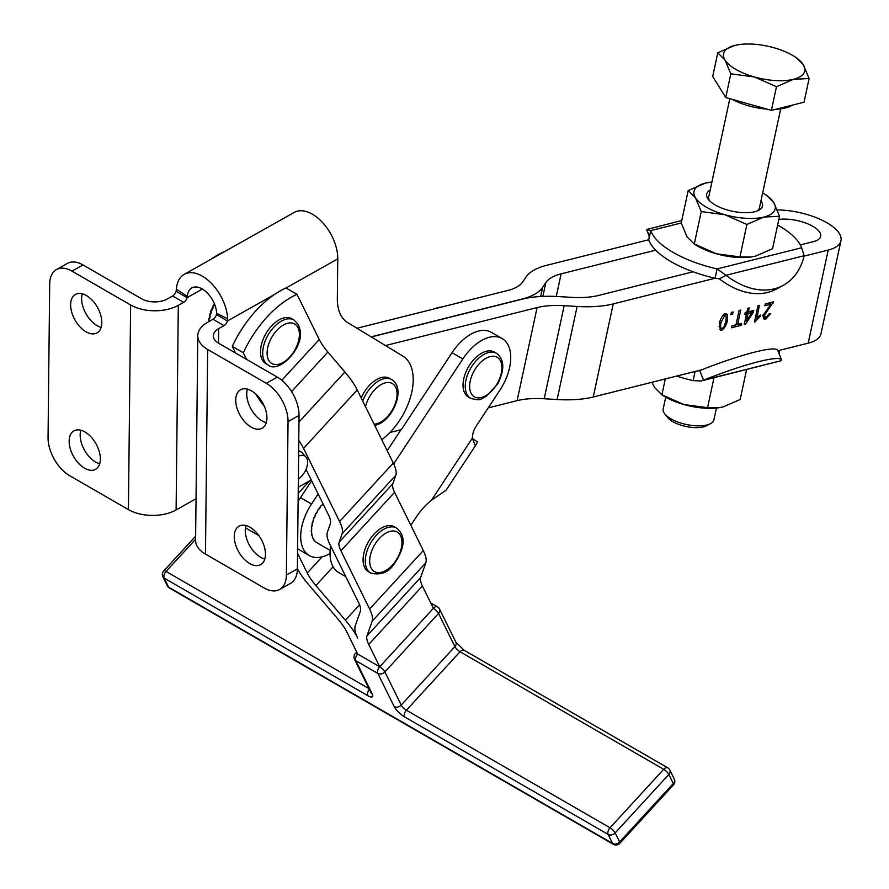 <?xml version="1.0" encoding="UTF-8"?>
<svg xmlns="http://www.w3.org/2000/svg" width="889" height="889" viewBox="0 0 889 889"><rect width="100%" height="100%" fill="white"/><g stroke="black" fill="none" stroke-linecap="round" stroke-linejoin="round"><path stroke-width="1.33" d="M298.771 440.311A51.895 15.257 42.6 0 1 303.56 448.389L339.609 521.51A51.895 15.257 42.6 0 1 342.209 528.588A51.895 15.257 42.6 0 1 342.121 533.744L339.142 542.201A36.327 10.679 -137.4 0 0 339.087 545.802A36.327 10.679 -137.4 0 0 340.909 550.769L369.624 609.021A51.895 15.257 42.6 0 1 372.224 616.099A51.895 15.257 42.6 0 1 372.147 621.255L366.979 635.924A36.327 10.679 -137.4 0 0 366.924 639.535A36.327 10.679 -137.4 0 0 368.735 644.492L379.725 666.772A5.19 3 120 0 0 377.781 670.228A5.19 3 120 0 0 377.847 673.44L394.205 706.599A10.379 3.056 -137.4 0 0 404.517 716.867L608.154 834.438L612.61 843.483L168.643 587.162L164.187 578.117L367.824 695.687A10.379 3.056 -137.4 0 0 372.191 693.898L355.833 660.727A5.19 3 -60 0 1 355.767 657.527A5.19 3 -60 0 1 357.7 654.06L379.725 666.772L433.399 608.32L422.408 586.04A36.327 10.679 42.6 0 1 420.597 581.084A36.327 10.679 42.6 0 1 420.653 577.472L425.82 562.804A51.895 15.257 -137.4 0 0 425.898 557.659A51.895 15.257 -137.4 0 0 423.297 550.569L394.583 492.317A36.327 10.679 42.6 0 1 392.76 487.35A36.327 10.679 42.6 0 1 392.816 483.749L395.794 475.293A51.895 15.257 -137.4 0 0 395.883 470.137A51.895 15.257 -137.4 0 0 393.282 463.058L357.234 389.938A51.895 15.257 -137.4 0 0 352.144 381.414A51.895 15.257 -137.4 0 0 344.888 372.024L327.885 352.033A36.327 10.679 42.6 0 1 322.818 345.465A36.327 10.679 42.6 0 1 319.251 339.498L296.982 294.326A83.021 47.939 120 0 0 243.308 352.777L246.553 359.367M298.604 456.213A13.902 8.023 -60 0 1 305.905 456.946L302.482 453.068A15.569 8.99 120 0 0 301.149 451.979A15.569 8.99 120 0 0 298.66 451.256M716.456 408.029L713.911 419.841A25.948 10.335 -167.9 0 1 710.455 423.697A25.948 10.335 -167.9 0 1 706.899 424.986A25.948 10.335 -167.9 0 1 664.75 413.874A25.948 10.335 -167.9 0 1 663.183 408.951L665.717 397.139M710.189 190.046A28.504 11.357 12.1 0 0 708.433 199.525A28.504 11.357 12.1 0 0 727.858 210.126A28.504 11.357 12.1 0 0 758.65 210.315A28.504 11.357 12.1 0 0 760.928 200.947M729.825 98.657L708.711 196.947A25.948 10.335 12.1 0 0 709.5 200.736M750.549 257.065A41.516 16.535 -167.9 0 1 750.316 257.088A41.516 16.535 -167.9 0 1 716.39 253.787A41.516 16.535 -167.9 0 1 697.932 246.264A41.516 16.535 -167.9 0 1 696.809 245.597L693.587 243.63L716.39 253.787L739.937 256.899L746.904 224.45L724.791 214.694L701.243 211.593L695.431 197.747L688.197 190.557L705.221 183.156L710.2 182.223M711.911 182.034A41.516 16.535 12.1 0 0 710.433 182.201A41.516 16.535 12.1 0 0 705.221 183.156A41.516 16.535 12.1 0 0 695.431 197.747A41.516 16.535 12.1 0 0 706.333 207.17A41.516 16.535 12.1 0 0 724.791 214.694A41.516 16.535 12.1 0 0 763.929 217.049L746.904 224.45M766.474 195.258L773.708 202.448A41.516 16.535 12.1 0 0 763.94 193.691A41.516 16.535 12.1 0 0 762.818 193.024A41.516 16.535 12.1 0 0 762.651 192.924M212.604 306.849L213.338 307.272A26.592 15.357 120 0 0 213.204 307.561A26.592 15.357 120 0 0 212.127 310.017L211.76 309.305A26.203 15.124 -60 0 1 212.671 307.238L212.604 306.849A26.592 15.357 -60 0 1 213.393 305.305L213.76 305.083A26.203 15.124 -60 0 1 214.438 303.871M210.793 311.183L211.526 311.606A26.592 15.357 120 0 0 210.649 314.362L210.26 313.584A26.203 15.124 -60 0 1 210.915 311.506L210.793 311.183A26.592 15.357 -60 0 1 211.393 309.594M209.504 315.517L210.249 315.939A26.592 15.357 120 0 0 209.726 318.64L209.315 317.806A26.203 15.124 -60 0 1 209.704 315.773L209.504 315.517A26.592 15.357 -60 0 1 209.915 313.939M208.959 321.551A26.203 15.124 -60 0 1 209.048 319.918L208.804 319.729A26.592 15.357 -60 0 1 208.993 318.218M208.804 319.729L209.537 320.162A26.592 15.357 120 0 0 209.448 321.273M323.118 504.019A26.592 15.357 120 0 0 321.629 505.697L321.607 505.43A26.203 15.124 -60 0 1 323.029 503.852M320.196 506.808L320.562 507.019A26.592 15.357 120 0 0 318.807 509.441L318.807 509.097A26.203 15.124 -60 0 1 320.129 507.263L320.196 506.808A26.592 15.357 -60 0 1 321.262 505.474M317.495 510.697L317.862 510.908A26.592 15.357 120 0 0 316.351 513.531L316.351 513.097A26.203 15.124 -60 0 1 317.495 511.119L317.495 510.697A26.592 15.357 -60 0 1 318.44 509.23M315.195 514.864L315.562 515.075A26.592 15.357 120 0 0 314.35 517.82L314.339 517.32A26.203 15.124 -60 0 1 315.262 515.253L315.195 514.864A26.592 15.357 -60 0 1 315.984 513.32M313.373 519.198L313.739 519.409A26.592 15.357 120 0 0 312.861 522.165L312.839 521.61A26.203 15.124 -60 0 1 313.506 519.52L313.373 519.198A26.592 15.357 -60 0 1 313.984 517.609M312.083 523.532L312.45 523.743A26.592 15.357 120 0 0 311.939 526.444L311.883 525.832A26.203 15.124 -60 0 1 312.283 523.788L312.083 523.532A26.592 15.357 -60 0 1 312.495 521.954M311.383 527.755L311.75 527.966A26.592 15.357 120 0 0 311.606 530.511L311.517 529.855A26.203 15.124 -60 0 1 311.628 527.933L311.383 527.755A26.592 15.357 -60 0 1 311.572 526.232M330.163 550.391L317.117 542.857A26.592 15.357 120 0 1 316.984 542.779L316.617 542.568A26.592 15.357 -60 0 1 315.784 542.001L316.151 542.212A26.592 15.357 120 0 1 314.85 541.001L314.484 540.79A26.592 15.357 -60 0 1 313.828 539.967L314.195 540.179A26.592 15.357 120 0 1 313.217 538.545L312.85 538.334A26.592 15.357 -60 0 1 312.383 537.278L312.75 537.489A26.592 15.357 120 0 1 312.139 535.478L311.772 535.267A26.592 15.357 -60 0 1 311.517 534.022L311.883 534.233A26.592 15.357 120 0 1 311.639 531.911L311.272 531.7A26.592 15.357 -60 0 1 311.239 530.3M265.878 363.679A25.948 14.98 -60 0 1 261.422 344.621A25.948 14.98 -60 0 1 276.157 321.807A25.948 14.98 -60 0 1 291.814 318.74L294.015 320.007A25.948 14.98 120 0 0 278.357 323.085A25.948 14.98 120 0 0 262.9 356.067A25.948 14.98 120 0 0 268.078 364.946L265.878 363.679M365.668 569.227A25.948 14.98 -60 0 1 370.135 539.067A25.948 14.98 -60 0 1 394.383 526.799L396.583 528.066A25.948 14.98 120 0 0 374.202 537.789A25.948 14.98 120 0 0 367.868 570.494A25.948 14.98 120 0 0 370.646 573.005L368.446 571.738A25.948 14.98 -60 0 1 365.668 569.227M468.492 397.039A25.948 14.98 -60 0 1 468.414 396.994A25.948 14.98 -60 0 1 468.336 396.95A25.948 14.98 -60 0 1 468.447 366.968A25.948 14.98 -60 0 1 494.351 352.055A25.948 14.98 -60 0 1 494.428 352.1M649.237 236.274L646.803 230.095A77.832 9.857 -21.5 0 1 646.714 229.484L650.748 230.618L649.092 238.319L649.114 235.585L646.714 229.484L681.774 220.483M681.241 222.983L650.748 230.618A77.832 30.993 12.1 0 0 717.101 268.923L726.035 275.279A77.832 53.696 61.5 0 0 774.308 288.836A77.832 53.696 61.5 0 0 783.142 285.402A77.832 53.696 61.5 0 0 804.178 255.71L801.611 247.764A77.832 30.993 12.1 0 0 777.631 225.073M804.178 255.71L726.035 275.279L719.434 278.868A77.832 53.696 61.5 0 0 767.707 292.425A77.832 53.696 61.5 0 0 776.53 288.992L783.142 285.402M701.154 380.959L781.653 360.578A77.832 9.857 158.5 0 0 781.564 359.978L777.797 350.399A77.832 9.857 158.5 0 0 754.905 352.055A77.832 9.857 158.5 0 0 699.743 370.58L703.521 380.159L701.154 380.97L693.109 380.614A77.832 30.993 -167.9 0 1 676.718 376.091M781.564 359.978A77.832 9.857 158.5 0 0 758.673 361.634A77.832 9.857 158.5 0 0 703.521 380.159L781.653 360.578M389.915 432.51L401.306 429.654L452.023 352.689L462.847 358.934A41.516 23.97 -60 0 1 484.372 339.076A41.516 23.97 -60 0 1 502.141 338.576A41.516 23.97 -60 0 1 499.918 390.115L476.437 425.731A15.569 8.99 -60 0 0 472.381 438.133L474.948 445.056L476.226 444.5L446.122 490.183L431.476 500.196A49.295 28.459 120 0 0 415.974 517.487L410.829 525.277M452.023 352.689A41.516 23.97 -60 0 1 473.548 332.83A41.516 23.97 -60 0 1 491.317 332.33L502.141 338.576M330.041 553.503A41.516 23.97 -60 0 1 327.052 555.058A41.516 23.97 -60 0 1 309.294 555.558A41.516 23.97 -60 0 1 311.517 504.019L318.151 493.951M330.697 546.024A41.516 23.97 120 0 0 338.642 572.505L345.788 576.628M297.559 553.347L307.25 573.005A36.327 10.679 -137.4 0 0 310.817 578.972A36.327 10.679 -137.4 0 0 315.895 585.551L345.377 620.222A51.895 15.257 42.6 0 1 352.633 629.601A51.895 15.257 42.6 0 1 357.734 638.135A51.895 15.257 42.6 0 1 355.133 631.046A51.895 15.257 42.6 0 1 355.211 625.889L360.378 611.232A36.327 10.679 -137.4 0 0 360.434 607.62A36.327 10.679 -137.4 0 0 358.623 602.664L329.897 544.412A51.895 15.257 42.6 0 1 327.308 537.323A51.895 15.257 42.6 0 1 327.385 532.167L330.364 523.721A36.327 10.679 -137.4 0 0 330.419 520.109A36.327 10.679 -137.4 0 0 328.597 515.153L306.027 469.37M356.733 652.082L355.367 653.559A5.19 1.522 42.6 0 1 355.544 653.437A5.19 1.522 42.6 0 1 357.7 654.06L346.721 631.779A36.327 10.679 -137.4 0 0 343.154 625.812A36.327 10.679 -137.4 0 0 338.076 619.233L308.594 584.573A51.895 15.257 42.6 0 1 301.338 575.183A51.895 15.257 42.6 0 1 297.393 568.849M264.455 406.54A51.895 15.257 42.6 0 1 259.666 400.117A51.895 15.257 42.6 0 1 255.91 394.149M556.27 296.459L561.126 273.845A62.263 24.803 12.1 0 0 551.658 277.457A62.263 24.803 12.1 0 0 545.846 282.558L542.868 296.393M356.967 328.241L507.552 290.525A62.263 24.803 12.1 0 0 517.009 286.914A62.263 24.803 12.1 0 0 522.832 281.813L526.066 276.99A83.021 33.06 -167.9 0 1 533.833 270.189A83.021 33.06 -167.9 0 1 546.446 265.367L648.792 239.741M488.194 407.895L517.098 400.65A62.263 24.803 -167.9 0 1 529.566 398.772A62.263 24.803 -167.9 0 1 544.179 398.75L557.125 399.528A83.021 33.06 12.1 0 0 576.617 399.505A83.021 33.06 12.1 0 0 593.241 396.994L701.577 369.846M544.179 398.75L564.171 305.683A62.263 24.803 12.1 0 0 549.546 305.705A62.263 24.803 12.1 0 0 537.089 307.583L517.098 400.65M371.324 336.953L522.41 299.104A83.021 33.06 -167.9 0 1 539.034 296.604A83.021 33.06 -167.9 0 1 558.514 296.57L571.471 297.348A62.263 24.803 12.1 0 0 586.084 297.326A62.263 24.803 12.1 0 0 598.553 295.448L693.087 271.778A77.832 30.993 -167.9 0 0 715.1 278.235L717.101 268.923L801.611 247.764M540.645 296.493L542.601 287.391A83.021 33.06 -167.9 0 1 534.845 294.181A83.021 33.06 -167.9 0 1 522.221 299.004L522.187 299.16M593.241 396.994L613.232 303.927A83.021 33.06 -167.9 0 1 596.608 306.427A83.021 33.06 -167.9 0 1 577.117 306.461L557.125 399.528M251.131 427.109A22.058 12.891 60.6 0 1 236.83 407.551A22.058 12.891 60.6 0 1 240.519 389.782A22.058 12.891 60.6 0 1 251.531 390.882A22.058 12.891 60.6 0 1 265.833 410.44A22.058 12.891 60.6 0 1 262.144 428.209A22.058 12.891 60.6 0 1 251.131 427.109M247.409 389.149A22.058 12.891 -119.4 0 0 262.144 420.919A22.058 12.891 -119.4 0 0 266.267 422.653M84.555 468.203A22.058 12.891 60.6 0 1 70.253 448.634A22.058 12.891 60.6 0 1 73.931 430.865A22.058 12.891 60.6 0 1 84.944 431.965A22.058 12.891 60.6 0 1 99.246 451.534A22.058 12.891 60.6 0 1 95.568 469.303A22.058 12.891 60.6 0 1 84.555 468.203M80.821 430.232A22.058 12.891 -119.4 0 0 95.568 462.002A22.058 12.891 -119.4 0 0 99.679 463.736M249.665 563.526A22.058 12.891 60.6 0 1 235.363 543.968A22.058 12.891 60.6 0 1 239.041 526.188A22.058 12.891 60.6 0 1 250.053 527.288A22.058 12.891 60.6 0 1 264.366 546.857A22.058 12.891 60.6 0 1 260.677 564.626A22.058 12.891 60.6 0 1 249.665 563.526M245.931 525.555A22.058 12.891 -119.4 0 0 260.677 557.336A22.058 12.891 -119.4 0 0 264.8 559.07M86.022 331.786A22.058 12.891 60.6 0 1 71.72 312.217A22.058 12.891 60.6 0 1 75.398 294.448A22.058 12.891 60.6 0 1 86.411 295.548A22.058 12.891 60.6 0 1 100.724 315.117A22.058 12.891 60.6 0 1 97.034 332.886A22.058 12.891 60.6 0 1 86.022 331.786M82.288 293.815A22.058 12.891 -119.4 0 0 97.034 325.585A22.058 12.891 -119.4 0 0 101.157 327.319M196.036 498.74L176.111 509.953A33.726 19.225 0.6 0 1 128.416 509.608L69.787 475.759A31.137 18.202 60.6 0 1 54.296 459.28A31.137 18.202 60.6 0 1 48.05 437.477L49.695 284.002A31.137 18.202 60.6 0 1 56.34 269.645A31.137 18.202 60.6 0 1 56.44 269.578A31.137 18.202 60.6 0 1 71.987 271.134L82.999 264.944A31.137 18.202 -119.4 0 0 67.442 263.388A31.137 18.202 -119.4 0 0 67.342 263.444M183.634 302.338A5.19 3 120 0 0 186.245 299.626A5.19 3 120 0 0 187.09 297.659L176.089 291.303A5.19 3 -60 0 1 175.233 293.27A5.19 3 -60 0 1 172.622 295.981L183.634 302.338L178.311 305.327A33.726 19.225 -179.4 0 1 130.616 304.983L71.987 271.134M290.547 583.351A31.137 18.202 -119.4 0 0 290.647 583.295A31.137 18.202 -119.4 0 0 290.747 583.24A31.137 18.202 -119.4 0 0 297.393 568.882L299.037 415.407A31.137 18.202 -119.4 0 0 292.792 393.605A31.137 18.202 -119.4 0 0 277.301 377.125L266.3 383.315A31.137 18.202 60.6 0 1 281.78 399.794A31.137 18.202 60.6 0 1 288.036 421.608L286.38 575.072A31.137 18.202 60.6 0 1 279.746 589.44A31.137 18.202 60.6 0 1 279.646 589.496A31.137 18.202 60.6 0 1 264.089 587.94L205.47 554.091A33.726 19.225 0.6 0 1 195.591 540.312L197.791 335.686A33.726 19.225 -179.4 0 1 207.67 322.274L212.982 319.284L223.995 325.641A5.19 3 120 0 0 226.606 322.929A5.19 3 120 0 0 227.451 320.962L216.449 314.606A5.19 3 -60 0 1 215.594 316.573A5.19 3 -60 0 1 212.982 319.284M176.089 291.303L176.4 289.203A36.327 21.236 60.6 0 1 184.19 274.345L294.259 212.393A36.327 21.236 -119.4 0 1 322.274 222.228A36.327 21.236 -119.4 0 1 337.764 258.877L337.331 298.56A51.895 29.959 120 0 0 339.954 313.295A51.895 29.959 120 0 0 347.755 322.651L402.795 356.044A51.895 29.959 120 0 1 411.274 394.349A51.895 29.959 120 0 1 381.77 439.699M757.172 210.971A25.948 10.335 12.1 0 0 759.45 207.848L780.698 108.88M796.055 57.507L803.289 64.697A41.516 16.535 12.1 0 0 793.521 55.94A41.516 16.535 12.1 0 0 773.941 47.75A41.516 16.535 12.1 0 0 740.015 44.45A41.516 16.535 12.1 0 0 734.803 45.406A41.516 16.535 12.1 0 0 724.613 51.206A41.516 16.535 12.1 0 0 725.024 60.008A41.516 16.535 12.1 0 0 754.372 76.954A41.516 16.535 12.1 0 0 793.51 79.299A41.516 16.535 12.1 0 0 803.7 73.487A41.516 16.535 12.1 0 0 803.289 64.697L809.101 78.543L793.51 79.299L776.486 86.711L754.372 76.954L730.825 73.843L725.024 60.008L717.779 52.818L734.803 45.406L739.781 44.483M792.132 105.18A38.916 15.502 -167.9 0 1 785.276 108.025A38.916 15.502 -167.9 0 1 775.708 109.291M766.929 109.114A38.916 15.502 -167.9 0 1 732.358 99.379M664.75 413.874L667.572 417.441A22.058 8.779 12.1 0 0 703.388 426.887A22.058 8.779 12.1 0 0 706.422 425.787L710.455 423.697M809.101 78.543L804.023 102.202L771.408 110.369L725.746 97.512L712.7 76.476L717.779 52.818M725.746 97.512L730.825 73.843M771.408 110.369L776.486 86.711M235.552 353.011L232.296 346.421A83.021 47.939 -60 0 1 274.468 294.503A83.021 47.939 -60 0 1 285.969 287.969L296.982 294.326M223.995 325.641L218.672 328.63A18.158 10.357 0.6 0 0 213.36 335.853A18.158 10.357 0.6 0 0 218.672 343.276L277.301 377.125M311.228 479.916L298.271 487.216M361.201 397.983A25.948 14.98 -60 0 1 389.504 378.314L391.705 379.592A25.948 14.98 120 0 0 378.936 380.759A25.948 14.98 120 0 0 362.701 401.017M266.3 383.315L207.67 349.466A33.726 19.225 -179.4 0 1 197.791 335.686M82.999 264.944L141.618 298.793A18.158 10.357 0.6 0 0 167.31 298.971L172.622 295.981M216.449 314.606L216.66 313.317A20.758 12.135 -119.4 0 0 207.381 293.059A20.758 12.135 -119.4 0 0 191.824 287.914A20.758 12.135 -119.4 0 0 187.379 296.404L187.09 297.659L202.381 289.058M184.19 274.345A36.327 21.236 60.6 0 1 211.415 283.358A36.327 21.236 60.6 0 1 227.662 318.795L227.451 320.962L274.468 294.503M778.831 219.472A26.459 10.535 -167.9 0 1 807.179 223.595A26.459 10.535 -167.9 0 1 820.658 236.374A26.459 10.535 -167.9 0 1 813.502 241.619L800.322 244.92M561.126 273.845L655.66 250.165A77.832 30.993 -167.9 0 1 648.748 239.93L649.092 238.319M777.919 350.722L808.19 343.165A47.217 18.802 12.1 0 0 820.969 333.797L840.95 240.73A47.217 18.802 12.1 0 0 777.319 209.926M804.078 256.121L828.181 250.087A47.217 18.802 12.1 0 0 840.95 240.73M564.171 305.683L577.117 306.461M723.89 327.063L725.857 321.362C726.469 317.206 726.124 315.184 724.824 315.317L720.935 322.596C720.323 326.752 720.668 328.774 721.979 328.641L723.89 327.063M723.468 314.328L725.302 315.384L723.668 314.65M719.045 326.652L721.979 328.641M371.146 336.842L522.221 299.004M542.601 287.391L545.846 282.558M747.993 313.65L746.416 320.996L751.861 312.672L747.993 313.65L746.16 312.584L745.915 313.706M613.232 303.927L715.1 278.235M779.397 350.355L777.875 351.011M719.368 322.985C720.746 318.084 722.69 314.973 725.168 313.673L727.613 314.65L727.413 320.973C726.024 325.907 724.091 329.008 721.601 330.297L720.49 330.13L719.368 322.985M766.062 317.606L769.174 313.728L770.696 313.55L765.673 319.262L764.162 319.04L762.784 315.706L770.952 304.294L764.896 305.805L765.307 303.882L773.474 301.838L764.34 315.362L766.062 317.606L763.329 318.262M760.306 314.906L759.884 316.84L754.461 322.074L757.973 305.716L759.484 305.338L756.75 318.073L760.306 314.906M744.204 324.574L746.471 314.028L744.804 314.439L745.204 312.606L746.871 312.183L747.705 308.294L749.227 307.905L748.382 311.806L753.75 310.461L753.35 312.306L745.449 324.263L744.204 324.574M731.503 327.763L731.914 325.841L736.003 324.807L739.092 310.45L740.726 310.039L737.648 324.396L741.715 323.385L741.304 325.307L731.503 327.763M730.88 314.65L731.369 312.383L733.092 311.95L732.603 314.217L730.88 314.65M732.603 314.217L731.147 313.384M737.648 324.396L736.259 323.607M739.537 323.929L731.847 326.152M741.304 325.307L739.459 324.252M748.382 311.806L747.104 311.072M751.561 311.017L750.927 312.139M753.35 312.306L751.516 311.239M745.449 320.44L744.926 321.218M745.449 324.263L744.404 323.663M751.861 312.672L750.027 311.617L746.16 312.584M746.471 314.028L745.071 313.217M746.416 320.996L745.138 320.262M756.75 318.073L755.472 317.34M755.439 321.818L754.617 321.351M756.05 317.673L755.206 318.629M759.884 316.84L758.728 316.173M772.997 303.271L771.408 302.349M771.052 302.449L770.174 303.838M762.773 315.806L765.207 317.473M770.952 304.294L769.118 303.227L765.24 304.205M721.146 328.385L719.679 329.263M727.613 314.65L725.78 313.595L726.08 316.84M385.504 345.543L537.089 307.583M210.893 259.31A83.021 47.939 -60 0 1 223.595 251.954L223.784 252.065M243.308 352.777L232.296 346.421M298.115 501.563A41.516 23.97 -60 0 1 300.504 497.673L311.65 480.76M309.294 555.558L298.282 549.202A41.516 23.97 -60 0 1 297.604 548.791M462.847 358.934L393.683 463.891M400.995 429.731L387.182 450.69M441.655 307.027A41.516 23.97 120 0 0 434.232 308.894M472.437 438.521L477.437 441.911L476.226 444.5M311.517 534.022L311.75 533.544A26.203 15.124 -60 0 1 311.572 531.878M779.575 350.322L779.253 354.489M693.109 380.614L695.076 371.491M695.765 371.302L699.743 370.58M655.66 250.165A77.832 30.993 12.1 0 0 693.087 271.778M719.434 278.868L715.745 278.268M214.738 304.616A26.592 15.357 120 0 0 214.127 305.727L213.393 305.305M688.197 190.557L681.23 223.006L687.041 236.841L694.276 244.031L701.243 211.593M739.937 256.899L750.738 257.032L755.528 256.132L772.552 248.731L779.52 216.283L763.929 217.049A41.516 16.535 12.1 0 0 773.708 202.448L779.52 216.283M651.926 382.303L654.66 387.615L661.894 394.805L684.008 404.562L707.555 407.673L718.356 407.818L723.146 406.918L740.17 399.505L746.593 369.58M707.555 407.673L713.978 377.747M718.168 407.84A41.516 16.535 -167.9 0 1 717.934 407.873A41.516 16.535 -167.9 0 1 684.008 404.562A41.516 16.535 -167.9 0 1 664.427 396.372L661.205 394.416L661.894 394.805L665.305 378.947M305.905 456.946A13.902 8.023 -60 0 1 306.583 467.925A13.902 8.023 -60 0 1 298.36 478.982M245.442 527.844L258.866 535.6M369.346 689.419A5.19 3 120 0 0 367.757 692.487A5.19 3 120 0 0 367.824 695.687M368.946 688.586L166.054 571.449A5.19 3 120 0 0 164.109 574.916A5.19 3 120 0 0 164.187 578.117A5.19 3.956 -26.2 0 1 162.887 576.761L167.343 585.807A5.19 5.19 0 0 0 169.399 588.007A5.19 3 -60 0 1 168.643 587.162A5.19 3.956 153.8 0 1 167.343 585.807M162.576 575.55A5.19 3.956 -26.2 0 0 162.887 576.761A5.19 5.19 0 0 1 163.72 570.949A5.19 1.522 42.6 0 1 163.887 570.838A5.19 1.522 42.6 0 1 166.054 571.449L195.602 539.267M430.754 602.953L437.477 606.831A5.19 3 120 0 0 436.199 606.62A5.19 3 120 0 0 433.399 608.32A5.19 1.522 -137.4 0 1 436.421 610.699A5.19 1.522 -137.4 0 1 438.544 613.454L454.901 646.614L401.228 705.066L384.87 671.895L438.544 613.454A5.19 3.956 153.8 0 0 439.844 610.243A5.19 3.956 153.8 0 0 439.533 609.032L455.89 642.202L464.136 650.27A5.19 3 120 0 0 462.869 650.048A5.19 3 120 0 0 460.058 651.748L663.694 769.318A5.19 3 -60 0 1 666.506 767.618A5.19 3 -60 0 1 667.772 767.84A5.19 5.19 0 0 1 669.839 770.041L674.295 779.086A5.19 3.956 153.8 0 1 674.607 780.298A5.19 3.956 153.8 0 1 673.306 783.498L619.633 841.95L615.177 832.904L668.85 774.452A5.19 3.956 -26.2 0 0 670.15 771.252A5.19 3.956 -26.2 0 0 669.839 770.041M455.89 642.202A5.19 3.956 153.8 0 1 456.201 643.414A5.19 3.956 153.8 0 1 454.901 646.614A5.19 1.522 -137.4 0 0 457.024 649.37A5.19 1.522 -137.4 0 0 460.058 651.748L406.384 710.2A5.19 3 120 0 0 404.451 713.667A5.19 3 120 0 0 404.517 716.867M619.611 843.461A5.19 1.522 -137.4 0 0 619.789 843.339L673.462 784.898A5.19 1.522 42.6 0 0 673.306 783.498L668.85 774.452A5.19 1.522 -137.4 0 0 666.728 771.708A5.19 1.522 -137.4 0 0 663.694 769.318L610.021 827.77A5.19 1.522 42.6 0 1 613.054 830.159A5.19 1.522 42.6 0 1 615.177 832.904A5.19 3.956 -26.2 0 1 611.732 834.871A5.19 3.956 -26.2 0 1 608.154 834.438A5.19 3 -60 0 1 608.087 831.237A5.19 3 -60 0 1 610.021 827.77L406.384 710.2A5.19 1.522 42.6 0 1 403.35 707.822A5.19 1.522 42.6 0 1 401.228 705.066A5.19 3.956 153.8 0 1 397.783 707.033A5.19 3.956 153.8 0 1 394.205 706.599M379.725 666.772A5.19 1.522 42.6 0 1 382.748 669.15A5.19 1.522 42.6 0 1 384.87 671.895A5.19 3.956 153.8 0 1 381.425 673.862A5.19 3.956 153.8 0 1 377.847 673.44L355.833 660.727A5.19 3.956 153.8 0 1 354.533 659.371L370.891 692.531A5.19 3.956 -26.2 0 0 372.191 693.898M616.188 843.917A5.19 3.956 153.8 0 1 612.61 843.483A5.19 3 120 0 0 613.377 844.328A5.19 5.19 0 0 0 619.789 843.339A5.19 1.522 -137.4 0 0 619.633 841.95A5.19 3.956 153.8 0 1 616.188 843.917M299.215 331.797A22.836 13.179 -60 0 1 285.613 360.823A22.836 13.179 -60 0 1 267.278 355.711A22.836 13.179 -60 0 1 280.88 326.674A22.836 13.179 -60 0 1 299.215 331.797M365.512 406.718A22.836 13.179 -60 0 1 381.114 384.581A22.836 13.179 -60 0 1 397.072 394.216A22.836 13.179 -60 0 1 380.748 422.075A22.836 13.179 -60 0 1 374.113 424.164M394.094 563.037A22.836 13.179 -60 0 1 371.958 569.371A22.836 13.179 -60 0 1 377.536 540.59A22.836 13.179 -60 0 1 399.672 534.245A22.836 13.179 -60 0 1 394.094 563.037M474.437 370.357A22.836 13.179 -60 0 1 497.273 357.334A22.836 13.179 -60 0 1 497.129 383.77A22.836 13.179 -60 0 1 474.304 396.805A22.836 13.179 -60 0 1 474.437 370.357M496.629 353.366A25.948 14.98 120 0 0 496.562 353.322A25.948 14.98 120 0 0 470.692 368.179A25.948 14.98 120 0 0 470.537 398.216A25.948 14.98 120 0 0 470.614 398.261L468.414 396.994M322.118 556.825L307.25 573.005M359.556 604.776L345.377 620.222M368.735 644.492L422.408 586.04M340.909 550.769L394.583 492.317M291.581 391.582L327.885 352.033M303.56 448.389L357.234 389.938M342.121 533.744L395.794 475.293M372.147 621.255L425.82 562.804M218.672 328.63L218.516 343.187M337.764 258.877L286.014 288.003M207.67 349.466L205.47 554.091M288.036 421.608L299.037 415.407M297.393 568.882L286.38 575.072M128.416 509.608L130.616 304.983M178.311 305.327L176.111 509.953M187.379 296.404L176.4 289.203M216.66 313.317L227.662 318.795M828.181 250.087L808.19 343.165M769.018 308.65L767.896 308.005M764.34 315.362L763.151 314.684M765.673 319.262L763.829 318.206M721.601 330.297L719.768 329.241M727.413 320.973L726.069 320.196M720.935 322.596L719.657 321.862M420.653 577.472L366.979 635.924M423.297 550.569L369.624 609.021M392.816 483.749L339.142 542.201M393.282 463.058L339.609 521.51M344.888 372.024L298.971 422.031M319.251 339.498L281.802 380.27M298.204 493.328L309.761 480.738M315.895 585.551L333.108 566.804M431.476 500.196L472.381 438.133M311.517 504.019L300.504 497.673M298.66 450.545L301.149 451.979M763.94 193.691L767.163 195.658M294.015 320.007L298.415 324.663L300.104 330.097C303.994 348.91 278.068 374.08 268.078 364.946M374.825 425.62L380.081 423.52C395.116 415.396 405.151 387.482 391.705 379.592M396.583 528.066C408.284 537.723 402.172 551.98 394.338 563.693C388.76 572.472 380.859 575.583 370.646 573.005M470.614 398.261C482.182 401.684 480.816 398.205 485.927 396.661L497.629 384.07C504.83 369.824 504.474 359.567 496.562 353.322L494.351 352.055M56.44 269.578L67.442 263.388M279.646 589.496L290.647 583.295M793.521 55.94L796.744 57.907M169.399 588.007L613.377 844.328M673.462 784.898A5.19 5.19 0 0 0 674.295 779.086M439.533 609.032A5.19 5.19 0 0 0 437.477 606.831M464.136 650.27L667.772 767.84M163.72 570.949L195.636 536.2M355.367 653.559A5.19 5.19 0 0 0 354.533 659.371"/></g></svg>
